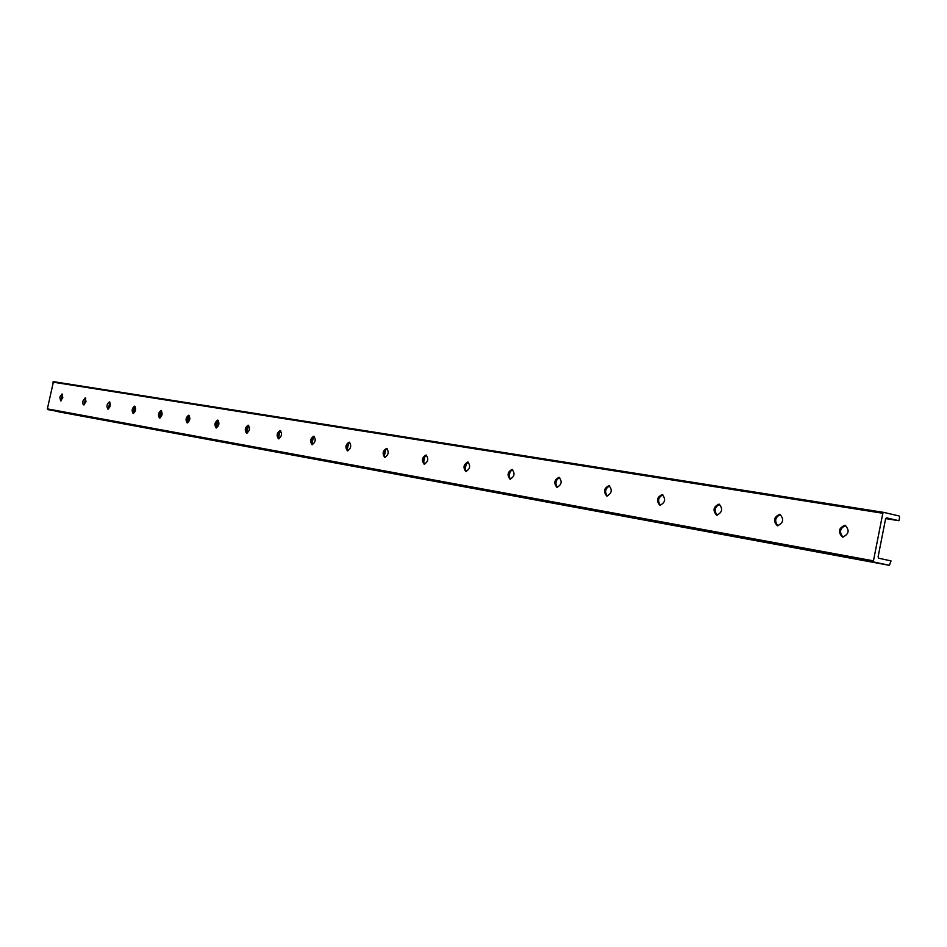 <?xml version="1.0" encoding="UTF-8"?>
<svg xmlns="http://www.w3.org/2000/svg" width="947" height="947" viewBox="0 0 947 947"><rect width="100%" height="100%" fill="white"/><g stroke="black" fill="none" stroke-linecap="round" stroke-linejoin="round"><path stroke-width="1.42" d="M62.455 394.236L61.07 400.794M62.585 394.414L61.259 400.676M60.608 400.865L59.839 397.124L62.04 393.976L62.798 397.704L60.608 400.865M83.738 404.902L82.922 403.931L82.922 401.066L85.206 397.858L86.011 401.67L83.738 404.902M85.632 398.119L84.212 404.831M85.727 398.237L84.354 404.76M107.899 409.104L107.875 409.104C106.313 406.287 106.81 403.896 109.39 401.919C110.953 404.7 110.456 407.092 107.899 409.104M109.828 402.167L108.36 409.045M109.888 402.238L108.443 409.009M133.136 413.508L133.113 413.496C131.467 410.607 131.976 408.169 134.652 406.156C136.309 409.009 135.8 411.46 133.136 413.508M135.101 406.405L133.136 409.672L133.61 413.448M135.113 406.417L133.622 413.437M159.522 418.101L159.498 418.101C157.77 415.141 158.291 412.632 161.085 410.584C162.825 413.519 162.304 416.017 159.522 418.101M161.535 410.832L159.487 414.17L160.007 418.053M161.475 410.856L159.948 418.006M187.163 422.918L187.139 422.918C185.304 419.876 185.849 417.307 188.761 415.224C190.584 418.231 190.063 420.799 187.163 422.918M189.222 415.461L187.068 418.882L187.648 422.883M189.033 415.532L187.506 422.741M216.129 427.961L216.105 427.961C214.164 424.836 214.72 422.208 217.763 420.089C219.692 423.179 219.148 425.807 216.129 427.961M218.236 420.326L215.987 423.818L216.614 427.937M217.917 420.456L216.378 427.677M246.528 433.264L246.504 433.253C244.456 430.033 245.024 427.346 248.197 425.191C250.245 428.364 249.688 431.063 246.528 433.264M248.682 425.416L246.315 429.003L247.013 433.241M248.209 425.629L246.67 432.85M278.465 438.828L278.43 438.816C276.264 435.502 276.844 432.755 280.17 430.542C282.336 433.821 281.768 436.579 278.465 438.828M280.667 430.778C277.98 433.004 277.412 435.679 278.951 438.804M280.028 431.086L278.489 438.26M312.048 444.676L312.013 444.676C309.728 441.255 310.32 438.425 313.812 436.188C316.097 439.562 315.517 442.391 312.048 444.676M314.309 436.413C311.48 438.686 310.888 441.432 312.546 444.664M313.469 436.839L311.954 443.93M347.431 450.843L347.395 450.843C344.968 447.315 345.572 444.415 349.23 442.119C351.668 445.599 351.065 448.511 347.431 450.843M349.751 442.344C346.756 444.664 346.14 447.493 347.928 450.843M348.674 442.936L347.182 449.861M384.754 457.342L384.707 457.342C382.126 453.708 382.754 450.725 386.601 448.393C389.181 451.979 388.566 454.962 384.754 457.342M387.134 448.606C383.949 450.973 383.322 453.885 385.251 457.342M385.784 449.387L384.34 456.087M424.161 464.219L424.126 464.208C421.379 460.455 422.019 457.389 426.067 455.01C428.813 458.715 428.186 461.781 424.161 464.219M426.612 455.223C423.238 457.638 422.587 460.633 424.67 464.219M424.943 456.265L423.581 462.586M465.865 471.476L465.817 471.476C462.894 467.593 463.557 464.432 467.83 462.006C470.754 465.841 470.103 468.99 465.865 471.476M468.374 462.219C464.799 464.681 464.125 467.771 466.374 471.499M466.338 463.604L465.084 469.392M510.054 479.182L510.007 479.17C506.882 475.145 507.568 471.902 512.067 469.416C515.192 473.393 514.517 476.637 510.054 479.182M512.635 469.629C508.823 472.151 508.125 475.335 510.551 479.206M510.137 471.511L509.06 476.459M556.954 487.35L556.907 487.338C553.557 483.171 554.267 479.821 559.038 477.288C562.376 481.407 561.678 484.757 556.954 487.35M559.618 477.501C555.546 480.07 554.824 483.361 557.463 487.374M556.528 480.165L555.771 483.68M606.838 496.05L606.778 496.039C603.192 491.706 603.926 488.25 608.98 485.669C612.555 489.93 611.833 493.387 606.838 496.05M609.572 485.87C605.228 488.486 604.482 491.884 607.335 496.074M659.976 505.307L659.917 505.296C656.07 500.797 656.827 497.222 662.19 494.583C666.025 499.022 665.291 502.597 659.976 505.307M662.805 494.796C658.153 497.459 657.372 500.975 660.473 505.343M716.725 515.192L716.654 515.18C712.523 510.492 713.304 506.799 719.01 504.112C723.129 508.728 722.372 512.422 716.725 515.192M719.637 504.313C714.642 507.036 713.837 510.67 717.21 515.227M777.44 525.774L777.357 525.763C772.906 520.874 773.723 517.05 779.807 514.304C784.258 519.11 783.465 522.933 777.44 525.774M780.446 514.505C775.084 517.275 774.244 521.051 777.925 525.822M59.164 411.933L889.411 565.335L873.974 562.045L873.454 560.849L882.817 513.262L883.705 512.386L899.105 515.973L899.626 517.169L898.928 520.72L886.581 517.867L885.587 518.849L878.094 556.907L878.674 558.233L891.032 560.896L889.422 565.335L59.164 411.933L47.362 408.879L53.458 381.653L883.669 512.374M883.705 512.386L53.458 381.653M842.57 537.127L842.487 537.103C837.669 532.001 838.521 528.047 845.032 525.23C849.826 530.249 849.009 534.215 842.57 537.127M885.658 518.589L898.928 520.72M845.683 525.443C839.906 528.26 839.018 532.167 843.043 537.174M47.776 409.578L873.974 562.045M47.362 408.879L873.454 560.849M52.831 382.126L882.817 513.262"/></g></svg>
